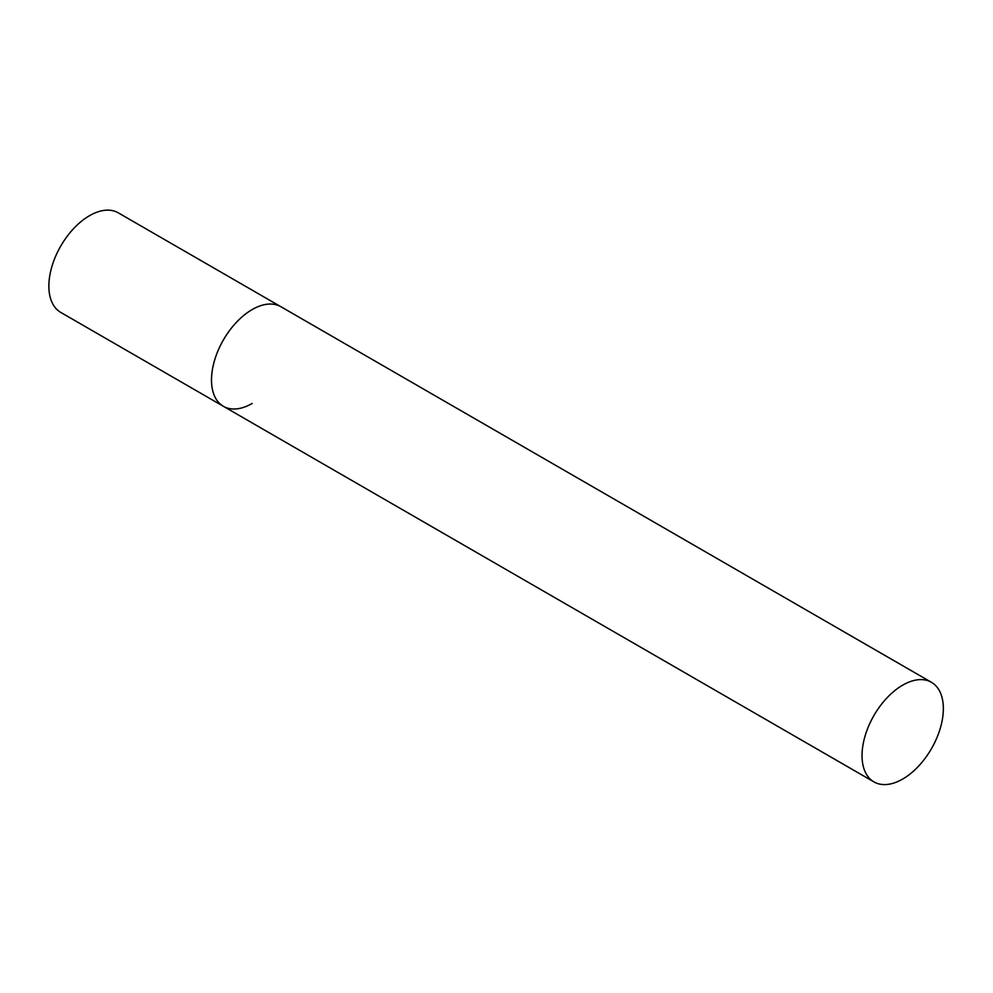 <?xml version="1.0" encoding="UTF-8"?>
<svg xmlns="http://www.w3.org/2000/svg" width="993" height="993" viewBox="0 0 993 993"><rect width="100%" height="100%" fill="white"/><g stroke="black" fill="none" stroke-linecap="round" stroke-linejoin="round"><path stroke-width="1.49" d="M252.16 403.468A57.495 33.203 -60 0 1 223.413 406.323A57.495 33.203 -60 0 1 214.6 360.248A57.495 33.203 -60 0 1 252.16 309.58A57.495 33.203 -60 0 1 280.907 306.725A57.495 33.203 120 0 0 236.595 322.129A57.495 33.203 120 0 0 211.497 379.996A57.495 33.203 120 0 0 223.413 406.323L60.772 312.423A57.495 33.203 -60 0 1 51.959 266.347A57.495 33.203 -60 0 1 89.531 215.68A57.495 33.203 -60 0 1 118.279 212.837L931.446 682.303A57.495 33.203 120 0 0 887.134 697.707A57.495 33.203 120 0 0 862.036 755.574A57.495 33.203 120 0 0 873.939 781.901A57.495 33.203 120 0 0 918.252 766.497A57.495 33.203 120 0 0 943.35 708.63A57.495 33.203 120 0 0 931.446 682.303M223.413 406.323L873.939 781.901"/></g></svg>
